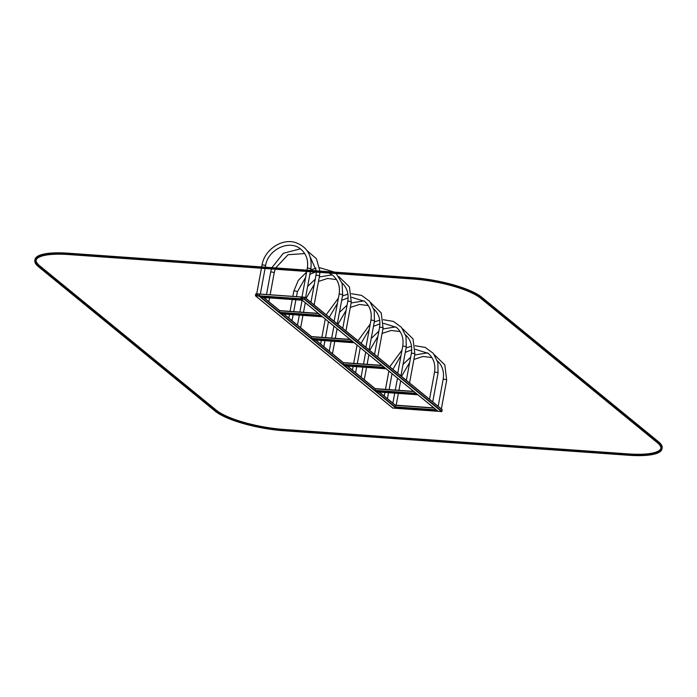 <?xml version="1.0" encoding="UTF-8"?>
<svg xmlns="http://www.w3.org/2000/svg" width="697" height="697" viewBox="0 0 697 697"><rect width="100%" height="100%" fill="white"/><g stroke="black" fill="none" stroke-linecap="round" stroke-linejoin="round"><path stroke-width="1.05" d="M300.982 297.035L259.659 294.09L259.31 296.155L260.713 297.288L302.132 300.163M259.659 294.09L301.008 297.027L300.66 299.091L302.062 300.224M300.886 297.218L300.808 299.03L304.249 299.274L304.633 297.218L255.904 293.759L255.398 295.763L258.962 296.059L259.545 294.282M438.03 411.23L441.671 411.631L442.177 409.627L304.824 297.384M301.034 297.227L304.65 297.392L304.275 299.118L300.782 298.856L301.034 297.227L303.265 299.048M392.742 408.006L396.558 408.364L395.164 407.231L395.513 405.166L433.9 407.902M259.11 295.807L255.503 295.641L255.755 294.012L259.362 294.178L259.11 295.807M437.986 411.239L436.444 409.984M396.593 408.355L437.882 411.291M280.961 313.816L279.532 312.683L279.88 310.627L318.268 313.362L279.88 310.627M322.354 316.699L320.812 315.445M312.761 339.814L311.332 338.69L311.681 336.625L350.068 339.361L311.681 336.625M354.154 342.697L352.621 341.443M344.571 365.82L343.133 364.688L343.49 362.632L381.878 365.367L343.49 362.632M385.964 368.704L384.422 367.45M376.371 391.819L374.942 390.695L375.291 388.63L413.678 391.365L375.291 388.63M417.764 394.711L416.222 393.448M215.251 411.247A53.835 13.4 -169.5 0 0 284.106 430.79L628.659 455.263A53.835 13.4 -169.5 0 0 661.958 449.025A53.835 13.4 -169.5 0 0 658.247 442.708L481.566 298.246A53.835 13.4 -169.5 0 0 412.711 278.704L68.158 254.231A53.835 13.4 -169.5 0 0 34.85 260.469A53.835 13.4 -169.5 0 0 38.562 266.785L215.251 411.247M661.958 449.025L662.15 447.997A53.835 13.4 -169.5 0 0 658.438 441.68L481.749 297.218A53.835 13.4 -169.5 0 0 412.894 277.676L68.341 253.203A53.835 13.4 -169.5 0 0 35.042 259.441L34.85 260.469M660.956 448.31A52.763 13.13 10.5 0 1 628.45 453.913L283.897 429.448A52.763 13.13 10.5 0 1 216.418 410.289L39.738 265.827A52.763 13.13 10.5 0 1 36.044 260.155M216.236 411.317L39.546 266.855A52.763 13.13 10.5 0 1 35.913 260.661A52.763 13.13 10.5 0 1 68.55 254.553L413.103 279.018A52.763 13.13 10.5 0 1 480.582 298.177L657.262 442.639A52.763 13.13 10.5 0 1 660.904 448.824A52.763 13.13 10.5 0 1 628.258 454.941L283.705 430.467A52.763 13.13 10.5 0 1 216.236 411.317L216.418 410.289M259.258 295.816L300.607 298.752M259.31 296.155L300.66 299.091M260.687 297.279L302.028 300.215M438.221 411.387L300.808 299.03M441.671 411.631L304.249 299.274M441.968 411.387L304.545 299.03M442.247 409.853L304.824 297.497M303.517 299.065L301.156 297.131M434.153 408.102L395.391 405.349L379.098 392.028M413.931 391.575L375.178 388.821L347.289 366.021M382.122 365.568L343.368 362.815L315.488 340.023M350.321 339.57L311.568 336.817L283.688 314.016M318.52 313.563L279.767 310.81L263.466 297.488M436.235 409.81L395.112 406.891L376.72 391.853M416.013 393.282L374.89 390.355L344.919 365.855M384.213 367.275L343.09 364.357L313.119 339.848M352.412 341.277L311.28 338.35L281.309 313.85M320.603 315.271L279.48 312.352L261.096 297.314M395.417 405.262L379.246 392.036M347.515 366.038L375.213 388.691L347.437 366.03M343.394 362.728L315.636 340.031M311.594 336.721L283.836 314.025M279.793 310.723L263.614 297.497M392.942 408.172L255.52 295.807M396.384 408.416L258.962 296.059M257.977 295.833L255.755 294.012M258.238 295.85L255.869 293.916M436.505 410.167L395.164 407.231M261.689 266.934L262.011 265.174A1.803 0.453 10.5 0 1 263.492 265.008A1.803 0.453 10.5 0 1 265.435 265.627A1.803 0.453 10.5 0 1 265.557 265.836C267.875 249.204 289.943 239.158 300.965 249.334C306.41 254.083 308.527 260.434 307.299 268.397L306.968 270.148M262.011 265.174C264.355 250.04 281.283 238.304 295.101 242.417C307.159 246.66 312.413 255.538 310.845 269.051A1.803 0.453 -169.5 0 0 309.154 268.284A1.803 0.453 -169.5 0 0 307.299 268.397M266.507 294.578L270.654 272.239A1.803 0.453 10.5 0 1 272.126 272.065A1.803 0.453 10.5 0 1 274.069 272.684A1.803 0.453 10.5 0 1 274.2 272.893L275.184 269.225M319.906 272.405L319.479 276.117A1.803 0.453 -169.5 0 0 317.788 275.341A1.803 0.453 -169.5 0 0 315.933 275.454L316.307 272.144M322.249 316.743L280.908 313.807M320.873 315.619L279.532 312.683M354.05 342.75L312.709 339.814M352.682 341.626L311.332 338.69M344.536 365.829L385.885 368.765L344.51 365.812M384.483 367.624L343.133 364.688M376.345 391.827L417.686 394.763L376.31 391.819M416.283 393.631L374.942 390.695M338.89 276.657L349.397 286.876L351.288 302.115A1.803 0.453 -169.5 0 0 349.589 301.348A1.803 0.453 -169.5 0 0 347.742 301.461C348.962 293.507 346.853 287.155 341.399 282.398M292.836 296.443L293.812 291.18A1.803 0.453 10.5 0 1 295.293 291.006A1.803 0.453 10.5 0 1 297.236 291.625A1.803 0.453 10.5 0 1 297.366 291.834L305.626 277.397M336.198 273.555L342.088 283.226L342.645 295.058A1.803 0.453 -169.5 0 0 340.955 294.282A1.803 0.453 -169.5 0 0 339.099 294.395C340.328 286.441 338.211 280.089 332.765 275.341L329.15 273.058M370.699 302.664L381.207 312.875L383.089 328.121A1.803 0.453 -169.5 0 0 381.398 327.346A1.803 0.453 -169.5 0 0 379.543 327.459C380.771 319.505 378.654 313.153 373.209 308.405M351.48 293.716L361.595 295.397L369.671 301.339L374.219 310.444L374.446 321.056A1.803 0.453 -169.5 0 0 372.756 320.289A1.803 0.453 -169.5 0 0 370.9 320.402C372.128 312.448 370.02 306.088 364.566 301.339L351.732 297.314M402.5 328.662L413.007 338.881L414.889 354.12A1.803 0.453 -169.5 0 0 413.199 353.353A1.803 0.453 -169.5 0 0 411.343 353.466C412.572 345.512 410.463 339.16 405.009 334.412M383.28 319.723L393.404 321.404L401.472 327.337L406.02 336.442L406.255 347.062A1.803 0.453 -169.5 0 0 404.565 346.287A1.803 0.453 -169.5 0 0 402.709 346.4C403.929 338.446 401.82 332.094 396.375 327.346L383.533 323.321M434.301 354.668L444.808 364.88L446.69 380.126A1.803 0.453 -169.5 0 0 445 379.351A1.803 0.453 -169.5 0 0 443.144 379.464C444.372 371.51 442.264 365.158 436.81 360.41M415.09 345.721L425.205 347.402L433.281 353.344L437.829 362.449L438.056 373.061A1.803 0.453 -169.5 0 0 436.366 372.294A1.803 0.453 -169.5 0 0 434.51 372.407C435.738 364.453 433.621 358.101 428.176 353.353L415.342 349.319M658.438 441.68L658.247 442.708M481.749 297.218L481.566 298.246M412.894 277.676L412.711 278.704M68.341 253.203L68.158 254.231M39.738 265.827L39.546 266.855M628.45 453.913L628.258 454.941M283.897 429.448L283.705 430.467M438.099 411.335L300.677 298.978M442.177 409.627L304.755 297.27M395.434 405.227L379.316 392.045M343.412 362.684L315.706 340.031M311.611 336.686L283.906 314.033M279.811 310.679L263.684 297.497M392.82 408.12L255.398 295.763M433.882 407.893L395.513 405.166M437.908 411.3L396.567 408.364M260.312 294.134L265.06 268.511M265.304 267.195L265.557 265.836M256.705 293.82L261.445 268.249M306.724 271.464L301.993 297.035M310.845 269.051L310.592 270.41M310.348 271.725L305.504 297.88M268.85 301.723L269.556 297.915M270.131 294.831L274.2 272.893M265.67 299.118L265.94 297.663M319.932 271.072L316.438 258.779L307.089 250.659M300.355 248.864L283.304 253.272L271.908 267.665M271.464 268.964L270.654 272.239M316.316 270.819L310.182 256.897M275.681 267.927L288.053 254.701L304.702 253.569M315.933 275.454L310.949 302.341M319.479 276.117L314.138 304.946M322.275 316.76L280.935 313.824M354.085 342.758L312.735 339.822M300.66 327.729L302.942 315.384M303.517 312.3L305.286 302.742M297.471 325.124L299.327 315.131M299.893 312.047L302.089 300.215M332.155 274.862L319.322 276.97M315.244 279.192L307.63 286.415M306.105 298.377L314.269 284.463M318.494 281.422L327.599 278.452L336.512 279.575M347.742 301.461L342.758 328.339M351.288 302.115L345.939 330.944M292.017 320.664L293.123 314.687M293.698 311.603L295.885 299.788M296.46 296.704L297.366 291.834M288.837 318.059L289.508 314.434M290.074 311.35L292.27 299.527M334.49 272.109L319.679 267.709M316.098 268.179L310.688 269.905M306.602 272.126L298.246 280.403L293.812 291.18M309.86 274.357L315.314 272.074M339.099 294.395L334.116 321.282M342.645 295.058L337.304 323.887M332.46 353.736L334.752 341.391M335.318 338.306L337.087 328.749M329.272 351.131L331.127 341.129M331.702 338.045L333.907 326.144M363.965 300.869L351.122 302.977M347.045 305.19L339.43 312.413M337.906 324.375L346.069 310.461M350.303 307.429L359.399 304.45L368.312 305.574M379.543 327.459L374.559 354.346M383.089 328.121L377.748 356.951M323.826 346.67L324.933 340.694M325.499 337.609L328.453 321.683M320.637 344.065L321.308 340.432M321.883 337.348L325.264 319.078M347.899 294.186L342.488 295.911M338.411 298.124L326.179 314.783M329.272 317.318L337.435 303.404M341.661 300.363L348.117 297.828M370.9 320.402L365.925 347.28M374.446 321.056L369.105 349.885M364.261 379.734L366.552 367.389M367.119 364.304L368.896 354.756M361.081 377.129L362.928 367.136M363.503 364.052L365.707 352.151M395.765 326.867L382.932 328.975M378.846 331.197L371.231 338.42M369.706 350.382L377.87 336.468M382.104 333.427L391.2 330.456L400.113 331.58M411.343 353.466L406.36 380.344M414.889 354.12L409.548 382.949M355.627 372.668L356.733 366.692M357.308 363.607L360.253 347.69M352.438 370.072L353.109 366.439M353.684 363.355L357.073 345.085M379.708 320.184L374.289 321.918M370.212 324.131L357.979 340.789M361.072 343.316L369.236 329.402M373.47 326.37L379.926 323.826M402.709 346.4L397.726 373.287M406.255 347.062L400.906 375.892M396.166 405.21L398.353 393.396M398.928 390.311L400.697 380.754M392.881 403.136L394.737 393.134M395.304 390.05L397.508 378.149M427.566 352.874L414.732 354.982M410.655 357.195L403.032 364.426M401.516 376.38L409.679 362.475M413.905 359.434L423.001 356.455L431.922 357.587M443.144 379.464L438.169 406.351M446.69 380.126L441.349 408.956M387.427 398.675L388.534 392.699M389.109 389.614L392.062 373.688M384.239 396.07L384.918 392.437M385.485 389.353L388.874 371.083M411.509 346.191L406.09 347.916M402.012 350.138L389.78 366.788M392.873 369.323L401.036 355.409M405.271 352.368L411.727 349.833M434.51 372.407L429.526 399.285M438.056 373.061L432.715 401.89"/></g></svg>
